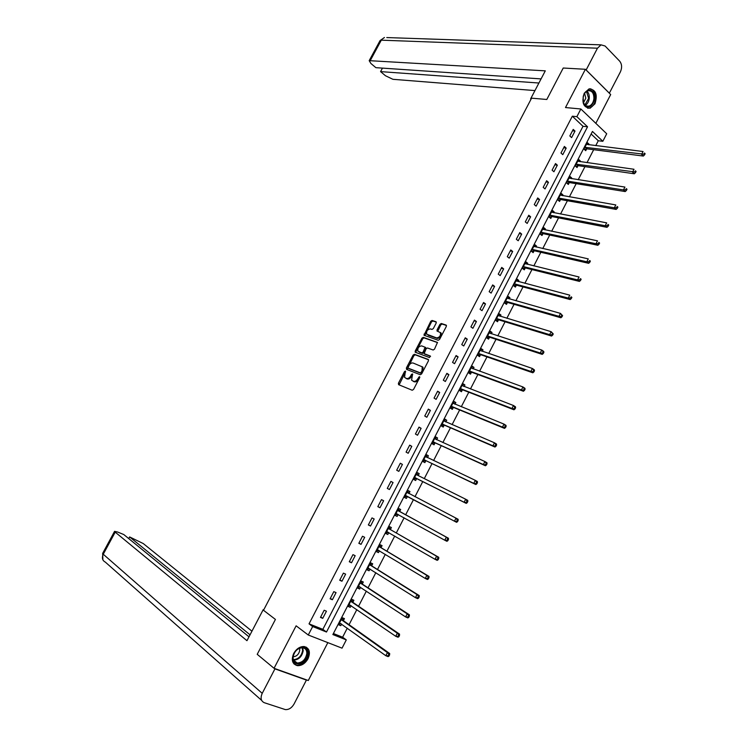 <?xml version="1.0" encoding="UTF-8"?>
<svg xmlns="http://www.w3.org/2000/svg" width="747" height="747" viewBox="0 0 747 747"><rect width="100%" height="100%" fill="white"/><g stroke="black" fill="none" stroke-linecap="round" stroke-linejoin="round"><path stroke-width="1.12" d="M405.406 371.063L404.482 371.623L398.403 383.258L398.581 384.658L412.195 390.242L413.549 389.448L419.702 377.618L419.571 376.619L417.825 378.72C416.555 380.811 415.117 381.67 413.521 381.287L411.578 380.195L412.605 373.958L411.494 374.378L410.71 375.9C409.44 377.982 408.021 378.832 406.443 378.458L404.547 377.384L405.406 371.063M405.64 371.717L399.113 384.873M419.823 377.254L418.647 379.233L417.825 378.72M412.68 374.462L411.532 376.413L410.71 375.9M584.219 93.282C581.409 102.638 583.379 107.615 590.13 108.212L594.986 103.796C597.805 94.449 595.817 89.481 589.009 88.902L584.219 93.282M293.702 653.429C291.05 660.021 292.273 664.102 297.381 665.652C301.676 665.81 305.224 663.513 308.016 658.751C310.677 652.122 309.407 648.051 304.225 646.538C299.977 646.416 296.466 648.713 293.702 653.429M436.183 323.087L435.977 321.742L432.083 320.463L430.748 321.294L423.997 335.244L438.19 340.287L439.553 339.455L446.332 326.439L446.108 325.076L441.309 323.498L439.955 324.338L437.079 329.866L437.014 331.014L440.394 332.592C440.87 335.72 439.609 337.495 436.584 337.905L426.696 334.189C426.22 331.108 427.471 329.343 430.449 328.913L431.971 329.427L433.307 328.596L436.183 323.087M576.88 116.663L580.858 108.978L606.704 133.769L602.829 141.295L592.455 131.453L332.863 634.558L346.3 639.89L342.042 648.163L308.268 635.006L312.657 626.537L326.495 632.027L587.544 126.785L576.88 116.663L572.323 116.205L309.034 623.848L312.657 626.537M308.268 635.006L296.12 625.818L274.046 668.294L257.22 654.316L275.428 619.431L263.504 610.28L531.584 98.165L546.804 99.482L563.229 68.024L585.387 69.284L565.498 107.549L580.858 108.978M414.426 354.293L413.1 355.096L406.377 367.982L406.555 369.373L420.272 374.723L421.625 373.92L428.442 360.81L428.236 359.419L414.426 354.293L415.239 354.816L413.913 355.619L407.068 369.569M415.229 351.015L421.934 338.167L423.269 337.345L437.462 342.434L434.493 349.185L433.139 350.007L427.461 347.971L426.117 348.793L424.137 353.648L430.291 356.011L429.478 357.561L415.173 352.182L415.229 351.015L416.042 351.538L422.746 338.699L421.934 338.167M595.826 123.339L610.682 94.561L585.387 69.284M274.046 668.294L308.296 680.508L327.84 642.625M309.034 623.848L322.844 629.338L582.996 126.299L572.323 116.205M322.741 618.348L326.448 611.195L324.17 610.252L320.454 617.424L322.741 618.348L320.724 616.891M332.368 599.757L336.057 592.623L333.797 591.652L330.099 598.805L332.368 599.757L330.333 598.347M341.958 581.231L345.637 574.126L343.396 573.126L339.708 580.242L341.958 581.231L339.904 579.868M351.52 562.771L355.18 555.684L352.957 554.657L349.288 561.753L351.52 562.771L349.447 561.445M361.044 544.367L364.695 537.308L362.491 536.243L358.831 543.321L361.044 544.367L358.952 543.088M370.54 526.028L374.182 518.988L371.997 517.904L368.346 524.954L370.54 526.028L368.43 524.796M379.999 507.745L383.631 500.733L381.465 499.622L377.823 506.643L379.999 507.745L377.87 506.559M389.43 489.528L393.053 482.543L390.905 481.395L387.282 488.398L389.43 489.528L387.282 488.389M398.833 471.376L402.437 464.41L400.308 463.233L396.694 470.218L398.833 471.376M408.198 453.28L411.793 446.332L409.683 445.137L406.079 452.094L408.198 453.28M417.536 435.24L421.112 428.32L419.03 427.097L415.435 434.026L417.536 435.24M426.836 417.265L430.412 410.374L428.339 409.113L424.763 416.023L426.836 417.265M436.117 399.356L439.675 392.474L437.621 391.195L434.054 398.086L436.117 399.356M445.352 381.493L448.9 374.649L446.874 373.341L443.316 380.204L445.352 381.493M454.568 363.705L458.107 356.87L456.09 355.535L452.551 362.379L454.568 363.705M463.747 345.964L467.277 339.157L465.278 337.793L461.749 344.61L463.747 345.964M472.907 328.288L476.418 321.499L474.438 320.108L470.918 326.906L472.907 328.288M482.02 310.668L485.522 303.898L483.57 302.488L480.06 309.258L482.02 310.668M491.115 293.104L494.607 286.362L492.665 284.924L489.173 291.675L491.115 293.104M500.182 275.596L503.655 268.883L501.732 267.417L498.249 274.14L500.182 275.596M509.211 258.154L512.675 251.459L510.771 249.965L507.297 256.669L509.211 258.154M518.213 240.758L521.667 234.091L519.781 232.569L516.317 239.255L518.213 240.758M527.186 223.428L530.631 216.779L528.755 215.229L525.309 221.896L527.186 223.428M536.131 206.153L539.558 199.524L537.709 197.955L534.273 204.594L536.131 206.153M545.039 188.935L548.466 182.324L546.627 180.727L543.2 187.348L545.039 188.935M553.929 171.763L557.337 165.18L555.516 163.565L552.108 170.157L553.929 171.763M562.78 154.657L566.179 148.093L564.387 146.449L560.978 153.023L562.78 154.657M571.614 137.607L575.003 131.061L573.22 129.399L569.821 135.945L571.614 137.607M333.386 633.531L342.621 637.21L347.271 628.171M349.064 624.697L356.823 609.617M358.569 606.228L366.347 591.129M368.047 587.824L375.834 572.697M377.496 569.485L385.293 554.339M386.909 551.202L394.724 536.038M396.293 532.975L404.118 517.792M405.649 514.814L413.474 499.612M414.977 496.708L422.774 481.563M424.296 478.594L432.037 463.579M433.596 460.544L441.272 445.642M442.859 442.56L450.469 427.779M452.094 424.623L459.638 409.963M461.291 406.76L468.789 392.212M470.47 388.944L477.893 374.518M479.611 371.194L486.979 356.879M488.725 353.499L496.027 339.306M497.801 335.861L505.056 321.78M506.858 318.287L514.048 304.318M515.878 300.77L523.012 286.913M524.87 283.309L531.948 269.564M533.834 265.904L540.847 252.271M542.761 248.555L549.727 235.034M551.669 231.262L558.569 217.853M560.549 214.025L567.393 200.738M569.391 196.853L576.18 183.669M578.206 179.728L584.948 166.646M587.002 162.659L593.678 149.689M595.761 145.646L598.282 140.753L591.138 134.002M343.452 620.514L344.432 618.609L342.21 617.694L338.559 624.772L340.791 625.678L341.594 624.109M352.911 602.175L353.891 600.271L351.688 599.327L348.046 606.387L350.259 607.32L351.099 605.686M362.332 583.893L363.313 581.997L361.128 581.026L357.505 588.057L359.69 589.019L360.568 587.329M371.726 565.675L372.706 563.789L370.54 562.79L366.926 569.793L369.093 570.783L369.998 569.027M381.091 547.514L382.062 545.637L379.915 544.61L376.311 551.594L378.468 552.612L379.411 550.782M390.429 529.418L391.391 527.55L389.262 526.486L385.676 533.451L387.805 534.497L388.776 532.62M399.729 511.387L400.691 509.519L398.581 508.427L395.004 515.365L397.115 516.438L398.086 514.571M409.001 493.403L409.963 491.545L407.871 490.434L404.304 497.343L406.396 498.445L407.358 496.587M418.236 475.484L419.198 473.635L417.125 472.496L413.567 479.387L415.649 480.517L416.602 478.659M427.452 457.631L428.404 455.782L426.35 454.615L422.802 461.478L424.866 462.636L425.818 460.787M436.659 439.759L437.574 437.985L435.548 436.79L432.009 443.643L434.054 444.82L435.006 442.98M445.847 421.952L446.725 420.253L444.708 419.03L441.188 425.855L443.214 427.069L444.157 425.23M454.998 404.202L455.838 402.577L453.84 401.326L450.329 408.133L452.337 409.365L453.28 407.535M464.13 386.507L464.923 384.957L462.944 383.678L459.452 390.457L461.431 391.727L462.374 389.897M473.224 368.869L473.981 367.393L472.02 366.095L468.537 372.846L470.498 374.144L471.441 372.323M482.282 351.295L483.01 349.885L481.068 348.56L477.585 355.301L479.537 356.618L480.48 354.797M491.321 333.769L492.002 332.443L490.079 331.089L486.614 337.803L488.547 339.147L489.481 337.336M500.322 316.308L500.976 315.057L499.061 313.675L495.616 320.37L497.53 321.733L498.454 319.931M509.295 298.903L509.912 297.717L508.016 296.316L504.58 302.983L506.475 304.374L507.4 302.582M518.25 281.554L518.82 280.442L516.943 279.014L513.516 285.662L515.402 287.081L516.326 285.289M527.167 264.27L527.699 263.224L525.841 261.767L522.424 268.388L524.291 269.835L525.206 268.052M536.047 247.033L536.551 246.052L534.712 244.577L531.304 251.179L533.153 252.654L534.068 250.871M544.908 229.852L545.375 228.946L543.555 227.443L540.156 234.026L541.986 235.52L542.901 233.746M553.742 212.727L554.171 211.887L552.369 210.365L548.98 216.919L550.791 218.441L551.706 216.677M562.547 195.658L562.939 194.892L561.146 193.333L557.776 199.879L559.568 201.419L560.483 199.654M571.315 178.645L571.679 177.945L569.905 176.367L566.543 182.884L568.318 184.453L569.223 182.698M580.064 161.688L580.391 161.053L578.636 159.447L575.283 165.946L577.039 167.543L577.945 165.787M588.776 144.778L589.075 144.218L587.329 142.593L583.986 149.073L585.732 150.689L586.638 148.942M598.282 140.753L602.829 141.295M342.621 637.21L346.3 639.89M322.844 629.338L326.495 632.027M582.996 126.299L587.544 126.785M340.791 625.678L338.821 624.259M350.259 607.32L348.27 605.948M359.69 589.019L357.682 587.693M369.093 570.783L367.076 569.503M378.468 552.612L376.423 551.37M387.805 534.497L385.751 533.302M397.115 516.438L395.042 515.29M393.053 482.543L390.896 481.423M406.396 498.445L404.304 497.343M409.963 491.545L407.862 490.452M402.437 464.41L400.261 463.327M419.198 473.635L417.078 472.58M411.793 446.332L409.599 445.305M428.404 455.782L426.266 454.774M421.112 428.32L418.908 427.331M437.574 437.985L435.426 437.023M430.412 410.374L428.18 409.421M446.725 420.253L444.558 419.328M439.675 392.474L437.425 391.577M455.838 402.577L453.653 401.69M448.9 374.649L446.641 373.789M464.923 384.957L462.72 384.107M458.107 356.87L455.819 356.058M473.981 367.393L471.759 366.59M467.277 339.157L464.97 338.382M483.01 349.885L480.769 349.129M476.418 321.499L474.093 320.771M492.002 332.443L489.752 331.715M485.522 303.898L483.188 303.217M500.976 315.057L498.707 314.366M494.607 286.362L492.254 285.718M509.912 297.717L507.624 297.073M503.655 268.883L501.284 268.276M518.82 280.442L516.522 279.836M512.675 251.459L510.294 250.889M527.699 263.224L525.384 262.655M521.667 234.091L519.268 233.568M536.551 246.052L534.226 245.53M530.631 216.779L528.213 216.294M545.375 228.946L543.032 228.451M539.558 199.524L537.121 199.075M554.171 211.887L551.809 211.438M548.466 182.324L546.01 181.923M562.939 194.892L560.558 194.481M557.337 165.18L554.872 164.816M571.679 177.945L569.289 177.571M566.179 148.093L563.696 147.775M580.391 161.053L577.982 160.717M575.003 131.061L572.501 130.781M589.075 144.218L586.647 143.919M411.532 376.413C410.262 378.496 408.842 379.345 407.264 378.972L406.135 378.514M418.647 379.233C417.377 381.325 415.939 382.184 414.342 381.801L413.194 381.343M428.573 359.765L415.239 354.816M408.058 367.188L408.179 368.159L420.234 372.837L421.177 372.277L422.018 370.661L422.214 366.824L413.128 363.023C411.55 362.678 410.131 363.537 408.88 365.6L408.058 367.188M408.889 368.598L408.179 368.159M422.204 366.693L423.026 367.347L422.839 371.184L421.056 373.36L409.001 368.673M437.546 342.593L424.072 337.877L422.746 338.699M425.015 354.255L430.552 356.338M421.644 345.88C418.656 346.291 417.414 348.065 417.909 351.193L421.784 352.892L423.119 352.08L425.099 347.234L421.644 345.88M425.538 347.514L425.846 348.933L423.932 352.603L422.597 353.424L419.403 352.248M416.042 351.538L415.911 352.556M440.459 332.564L441.197 333.134C441.682 336.262 440.413 338.036 437.397 338.447L428.208 335.272M446.482 325.477L442.112 324.039L440.758 324.88L437.733 331.369M436.332 322.144L432.877 321.005L431.542 321.836L424.726 335.608M339.549 622.858L385.825 655.717L387.422 652.598L389.682 653.504L343.751 620.934L342.135 617.844M339.147 623.633L341.062 623.726M388.683 654.559L388.048 655.81L388.954 656.165L389.589 654.923L387.422 652.598L341.23 619.599M388.954 656.165L388.095 656.613L385.825 655.717L388.048 655.81M389.682 653.504L389.589 654.923M307.727 653.681C307.484 663.868 291.946 668.145 292.871 657.659C293.151 647.322 308.763 643.251 307.727 653.681M293.076 657.239C293.048 660.553 294.411 662.486 297.185 663.028C302.404 662.692 305.626 659.526 306.83 653.55C306.877 650.198 305.486 648.256 302.656 647.733C297.465 648.107 294.271 651.272 293.076 657.239M293.113 656.809C296.746 656.454 298.968 654.213 299.771 650.095L299.538 648.209M293.916 663.868L296.839 665.138C303.319 664.727 307.316 660.806 308.819 653.382L306.345 647.191M594.789 98.847C591.829 107.792 588.066 109.155 583.491 102.946L583.146 97.129C584.817 86.848 596.209 88.641 594.789 98.847M582.931 99.668L583.454 102.582C584.612 105.476 586.423 106.681 588.879 106.195C591.624 105.196 593.305 102.722 593.902 98.791C593.958 93.114 591.979 90.424 587.973 90.732C585.769 91.479 584.21 93.366 583.314 96.391M583.519 102.769L585.825 98.156L584.602 93.44M587.646 108.231L589.411 108.091C592.829 106.849 594.901 103.786 595.648 98.903C595.882 92.973 593.977 89.584 589.934 88.734M263.71 609.897L263.196 609.692L246.968 640.693L115.215 532.144L103.254 554.246L262.225 693.337L274.933 668.873L274.382 668.416M251.944 631.187L143.275 543.564L129.633 536.934L250.04 634.819M262.225 693.337C260.245 697.95 260.927 701.069 264.251 702.694L285.307 709.585C288.809 709.809 291.722 707.96 294.047 704.029L306.41 680.087L274.933 668.873M248.994 636.808L123.787 534.544L117.606 532.032L114.571 531.35L115.215 532.144M128.736 538.587L129.633 536.934M306.41 680.087L305.84 679.63M531.192 98.912L530.622 98.865L531.024 99.23M530.622 98.865L545.291 70.844L369.195 60.656L370.914 63.495L375.881 67.669L541.071 78.902M386.769 37.565L601.036 44.857L605.089 46.006L619.683 61.17C621.952 64.13 622.195 67.688 620.421 71.843L609.319 93.207M601.036 44.857L597.469 48.2L586.143 69.985L609.384 93.207M382.464 68.117L380.568 71.619L385.461 75.736L392.913 79.303L534.955 90.583M380.568 71.619L538.914 83.02M349.026 604.482L395.742 636.295L397.32 633.185L399.561 634.128L353.219 602.586L351.566 599.552M348.597 605.322L350.67 605.397M398.59 635.137L397.955 636.379L398.861 636.752L399.486 635.51L397.32 633.185L350.707 601.232M398.861 636.752L397.983 637.228L395.742 636.295L397.955 636.379M399.561 634.128L399.486 635.51M358.476 586.162L405.612 616.938L407.19 613.847L409.412 614.818L362.65 584.303L360.978 581.315M358.009 587.067L360.25 587.114M408.469 615.771L407.834 617.013L408.721 617.395L409.356 616.163L407.19 613.847L360.147 582.921M408.721 617.395L407.834 617.909L405.612 616.938L407.834 617.013M409.412 614.818L409.356 616.163M367.897 567.907L415.453 597.656L417.022 594.575L419.226 595.574L372.043 566.077L370.353 563.154M367.393 568.878L369.793 568.897M418.301 596.479L417.676 597.721L418.553 598.114L419.179 596.881L417.022 594.575L369.56 564.676M418.553 598.114L417.657 598.655L415.453 597.656L417.676 597.721M419.226 595.574L419.179 596.881M377.291 549.708L425.258 578.439L426.817 575.367L429.002 576.404L381.409 547.906L379.691 545.039M376.749 550.754L379.317 550.726M428.106 577.263L427.48 578.486L428.348 578.906L428.974 577.674L426.817 575.367L378.944 546.487M428.348 578.906L427.433 579.467L425.258 578.439L427.48 578.486M429.002 576.404L428.974 577.674M386.647 531.575L435.025 559.298L436.584 556.235L438.741 557.29L390.746 529.8L389.01 526.99M386.068 532.686L388.804 532.62M437.873 558.102L437.247 559.335L438.115 559.755L438.741 558.532L436.584 556.235L388.3 528.362M438.115 559.755L437.182 560.353L435.025 559.298L437.247 559.335M438.741 557.29L438.741 558.532M395.966 513.497L444.754 540.212L446.314 537.158L448.452 538.251L400.056 511.76L398.291 508.996M395.359 514.674L398.263 514.571L396.115 513.488M447.612 539.017L446.986 540.24L447.845 540.679L448.461 539.455L446.314 537.158L397.619 510.304M447.845 540.679L446.902 541.304L444.754 540.212L446.986 540.24M448.452 538.251L448.461 539.455M409.216 493.692L407.545 491.068M404.622 496.727L407.843 496.652L456.576 522.312L454.456 521.191L456.015 518.157L406.91 492.292M405.266 495.476L454.456 521.191L457.537 521.658L458.154 520.444L457.313 519.996L456.688 521.21M457.313 519.996L456.015 518.157L458.126 519.277L458.154 520.444M457.537 521.658L456.576 522.312M414.529 477.52L464.13 502.245L465.67 499.22L416.499 474.709L418.32 475.615L416.761 473.196M413.857 478.836L417.087 478.715L466.231 503.394L464.13 502.245L467.202 502.712L467.818 501.498L466.978 501.041L466.361 502.255M466.978 501.041L465.67 499.22L467.771 500.369L467.818 501.498M467.202 502.712L466.231 503.394M427.443 457.631L425.949 455.381M423.054 461.002L426.313 460.834L475.839 484.542L473.757 483.365L475.297 480.34L425.398 456.464M423.764 459.629L473.757 483.365L476.829 483.832L477.445 482.627L476.614 482.151L475.998 483.356M476.614 482.151L475.297 480.34L477.38 481.526L477.445 482.627M476.829 483.832L475.839 484.542M436.537 439.703L435.109 437.63M432.224 443.232L435.501 443.018L485.419 465.755L483.365 464.55L484.896 461.534L434.595 438.638M432.961 441.794L483.365 464.55L486.418 465.017L487.035 463.812L486.213 463.327L485.597 464.531M486.213 463.327L484.896 461.534L486.951 462.748L487.035 463.812M486.418 465.017L485.419 465.755M445.604 421.84L444.241 419.935M441.365 425.51L444.652 425.258L494.972 447.033L492.927 445.791L494.458 442.794L443.755 420.869M442.14 424.016L492.927 445.791L495.98 446.267L496.587 445.063L495.775 444.568L495.168 445.772M495.775 444.568L494.458 442.794L496.494 444.035L496.587 445.063M495.98 446.267L494.972 447.033M454.634 404.043L453.345 402.297M450.469 407.862L453.784 407.554L504.486 428.376L502.46 427.107L503.992 424.119L452.897 403.156M451.281 406.293L502.46 427.107L505.504 427.583L506.121 426.388L505.308 425.874L504.701 427.069M505.308 425.874L503.992 424.119L506.008 425.388L506.121 426.388M505.504 427.583L504.486 428.376M463.626 386.311L462.412 384.714M459.554 390.261L462.879 389.915L513.964 409.786L511.966 408.488L513.478 405.509L462.001 385.508M460.395 388.627L511.966 408.488L515 408.964L515.607 407.769L514.814 407.246L514.197 408.441M514.814 407.246L513.478 405.509L515.477 406.807L515.607 407.769M515 408.964L513.964 409.786M472.59 368.644L471.45 367.197M468.602 372.716L471.945 372.333L523.414 391.251L521.434 389.925L522.947 386.955L471.077 367.916M469.471 371.026L521.434 389.925L524.459 390.401L525.066 389.215L524.273 388.683L523.675 389.869M524.273 388.683L522.947 386.955L524.926 388.291L525.066 389.215M524.459 390.401L523.414 391.251M481.526 351.034L480.461 349.727M477.622 355.236L480.984 354.806L532.826 372.79L530.865 371.427L532.378 368.476L480.125 350.38M478.528 353.48L530.865 371.427L533.89 371.913L534.497 370.727L533.713 370.185L533.106 371.371M533.713 370.185L532.378 368.476L534.338 369.84L534.497 370.727M533.89 371.913L532.826 372.79M490.434 333.489L489.444 332.322M486.624 337.803L489.995 337.336L542.21 354.386L540.268 353.004L541.771 350.054L489.145 332.901M487.548 335.991L540.268 353.004L543.293 353.48L543.891 352.304L543.116 351.744L542.509 352.929M543.116 351.744L541.771 350.054L543.713 351.445L543.891 352.304M543.293 353.48L542.21 354.386M499.304 316L498.398 314.963M495.681 320.416L498.968 319.921L551.566 336.047L549.643 334.637L551.137 331.696L498.137 315.477M496.54 318.558L549.643 334.637L552.649 335.114L553.256 333.937L552.481 333.377L551.884 334.544M552.481 333.377L551.137 331.696L553.256 333.937M552.649 335.114L551.566 336.047M508.137 298.576L507.325 297.67M504.711 303.086L507.923 302.563L560.885 317.774L558.98 316.326L560.474 313.404L507.092 298.109M505.504 301.181L558.98 316.326L561.987 316.812L562.584 315.645L561.819 315.066L561.221 316.233M561.819 315.066L560.474 313.404L562.584 315.645M561.987 316.812L560.885 317.774M516.952 281.217L516.214 280.433M513.712 285.802L516.84 285.261L570.176 299.556L568.29 298.09L569.774 295.168L516.018 280.807M514.44 283.869L568.29 298.09L570.531 297.978L571.287 298.576L571.885 297.409L571.128 296.811L570.531 297.978M571.128 296.811L571.885 297.409M571.287 298.576L570.176 299.556M525.729 263.915L525.085 263.243M522.676 268.584L525.739 268.014L579.429 281.404L577.562 279.91L579.046 276.997L524.926 263.551M523.348 266.604L577.562 279.91L579.812 279.789L580.559 280.396L581.147 279.229L580.4 278.631L579.812 279.789M580.4 278.631L581.147 279.229M580.559 280.396L579.429 281.404M534.478 246.669L533.918 246.118M531.603 251.412L534.6 250.833L588.655 263.317L586.806 261.786L588.281 258.892L533.797 246.361M532.228 249.395L586.806 261.786L589.056 261.665L589.794 262.281L590.382 261.114L589.644 260.507L589.056 261.665M589.644 260.507L590.382 261.114M589.794 262.281L588.655 263.317M543.19 229.488L542.724 229.04M540.501 234.297L543.433 233.699L597.843 245.287L596.013 243.737L597.488 240.842L542.639 229.217M541.071 232.252L596.013 243.737L598.263 243.597L599.001 244.222L599.589 243.064L598.851 242.448L598.263 243.597M598.851 242.448L599.589 243.064M599.001 244.222L597.843 245.287M549.362 217.237L552.238 216.621L607.012 227.321L605.201 225.743L606.667 222.858L551.454 212.129M549.895 215.155L605.201 225.743L607.451 225.594L608.17 226.229L608.758 225.08L608.039 224.445L607.451 225.594M608.039 224.445L608.758 225.08M608.17 226.229L607.012 227.321M558.196 200.233L561.016 199.598L616.144 209.412L614.342 207.806L615.808 204.939L560.241 195.098M558.691 198.114L614.342 207.806L616.602 207.657L617.311 208.301L617.9 207.152L617.181 206.508L616.602 207.657M617.181 206.508L617.9 207.152M617.311 208.301L616.144 209.412M566.992 183.286L569.765 182.632L625.239 191.568L623.465 189.934L624.922 187.077L568.999 178.122M567.449 181.129L623.465 189.934L625.715 189.775L626.425 190.429L627.013 189.28L626.303 188.627L625.715 189.775M626.303 188.627L627.013 189.28M626.425 190.429L625.239 191.568M575.76 166.385L578.486 165.713L634.306 173.78L632.55 172.118L634.007 169.27L577.73 161.203M576.18 164.2L634.81 171.95L635.51 172.613L636.089 171.474L635.389 170.811L634.81 171.95M635.389 170.811L636.089 171.474M635.51 172.613L634.306 173.78M584.499 149.54L587.179 148.858L643.344 156.058L641.608 154.368L643.055 151.529L586.432 144.339M584.892 147.318L643.867 154.19L644.558 154.862L645.137 153.733L644.446 153.051L643.867 154.19M644.446 153.051L645.137 153.733M644.558 154.862L643.344 156.058M405.294 372.127L404.482 371.623M419.44 377.702L418.619 377.188M412.316 374.901L411.494 374.378M407.264 378.972L406.443 378.458M414.342 381.801L413.521 381.287M399.234 383.762L398.403 383.258M407.199 368.495L406.377 367.982M413.913 355.619L413.1 355.096M421.056 373.36L420.234 372.837M421.999 372.79L421.177 372.277M422.839 371.184L422.018 370.661M424.072 337.877L423.269 337.345M425.211 354.377L424.399 353.854M422.597 353.424L421.784 352.892M423.932 352.603L423.119 352.08M425.846 348.933L425.034 348.401M425.65 347.56L425.043 347.159M437.397 338.447L436.584 337.905M437.882 330.407L437.079 329.866M440.758 324.88L439.955 324.338M442.112 324.039L441.309 323.498M424.866 334.628L424.063 334.096M431.542 321.836L430.748 321.294M432.877 321.005L432.083 320.463M343.751 620.934L341.528 620.029M343.527 620.654L341.295 619.749M302.74 647.742L303.189 650.712C301.984 656.66 298.781 659.806 293.571 660.133L297.185 663.028M293.319 659.61C298.361 659.293 301.461 656.258 302.619 650.497L302.208 647.696M586.927 91.171C588.72 92.805 589.495 95.214 589.243 98.399C588.795 101.685 587.469 104.001 585.265 105.364M584.901 105.019L588.627 98.352L586.479 91.451M261.646 700.387L105.318 562.099C102.348 560.53 101.667 557.916 103.254 554.246L102.684 553.322M597.469 48.2L381.297 40.17L370.4 60.32M369.195 60.656L380.074 40.553L384.453 37.49L379.999 40.693M353.219 602.586L351.015 601.643M352.986 602.315L350.782 601.372M359.148 586.395L358.625 586.162M362.65 584.303L360.456 583.332M362.407 584.033L360.222 583.062M368.691 568.206L368.047 567.907M372.043 566.077L369.877 565.077M371.81 565.815L369.644 564.816M378.299 550.119L377.431 549.708M381.409 547.906L379.261 546.879M381.166 547.654L379.018 546.627M388.076 532.2L386.787 531.565M390.746 529.8L388.617 528.745M390.504 529.558L388.375 528.502M400.056 511.76L397.946 510.677M399.804 511.518L397.693 510.434M407.507 496.578L405.416 495.476M407.843 496.652L405.752 495.541M409.076 493.534L406.984 492.422M416.751 478.65L414.678 477.51M417.087 478.715L415.015 477.576M425.967 460.778L423.913 459.62M426.313 460.834L424.249 459.676M426.593 457.22L425.473 456.585M435.156 442.962L433.12 441.776M435.501 443.018L433.456 441.832M444.306 425.211L442.289 423.997M444.652 425.258L442.635 424.044M453.438 407.517L451.431 406.275M453.784 407.554L451.776 406.321M462.533 389.878L460.544 388.608M462.879 389.915L460.89 388.645M471.6 372.295L469.63 371.007M471.945 372.333L469.975 371.035M480.629 354.778L478.687 353.452M480.984 354.806L479.032 353.48M489.64 337.308L487.707 335.963M489.995 337.336L488.062 335.982M498.613 319.903L496.699 318.53M498.968 319.921L497.054 318.549M507.558 302.554L505.663 301.153M507.923 302.563L506.027 301.162M516.485 285.261L514.599 283.832M516.84 285.261L514.963 283.841M525.374 268.014L523.507 266.567M525.739 268.014L523.871 266.567M534.236 250.833L532.387 249.358M534.6 250.833L532.751 249.358M543.06 233.708L541.239 232.205M543.433 233.699L541.603 232.196M551.865 216.63L550.053 215.108M552.238 216.621L550.427 215.099M560.642 199.617L558.849 198.067M561.016 199.598L559.223 198.048M569.391 182.651L567.617 181.082M569.765 182.632L567.991 181.054M578.113 165.75L576.348 164.153M578.486 165.713L576.721 164.125M586.797 148.896L585.06 147.271M587.179 148.858L585.433 147.234M423.026 367.347L422.214 366.824M425.911 347.766L425.099 347.234M441.197 333.134L440.394 332.592M343.629 620.822L341.398 619.907M586.18 105.953L588.879 106.195M102.909 559.914L102.647 553.396L114.571 531.35M353.079 602.456L350.875 601.522M362.491 584.163L360.306 583.192M371.875 565.927L369.709 564.928M381.231 547.747L379.084 546.72M390.56 529.632L388.431 528.577M399.85 511.583L397.74 510.5M409.113 493.59L407.022 492.478M417.844 475.372L416.275 474.513M426.425 457.145L425.491 456.613"/></g></svg>
